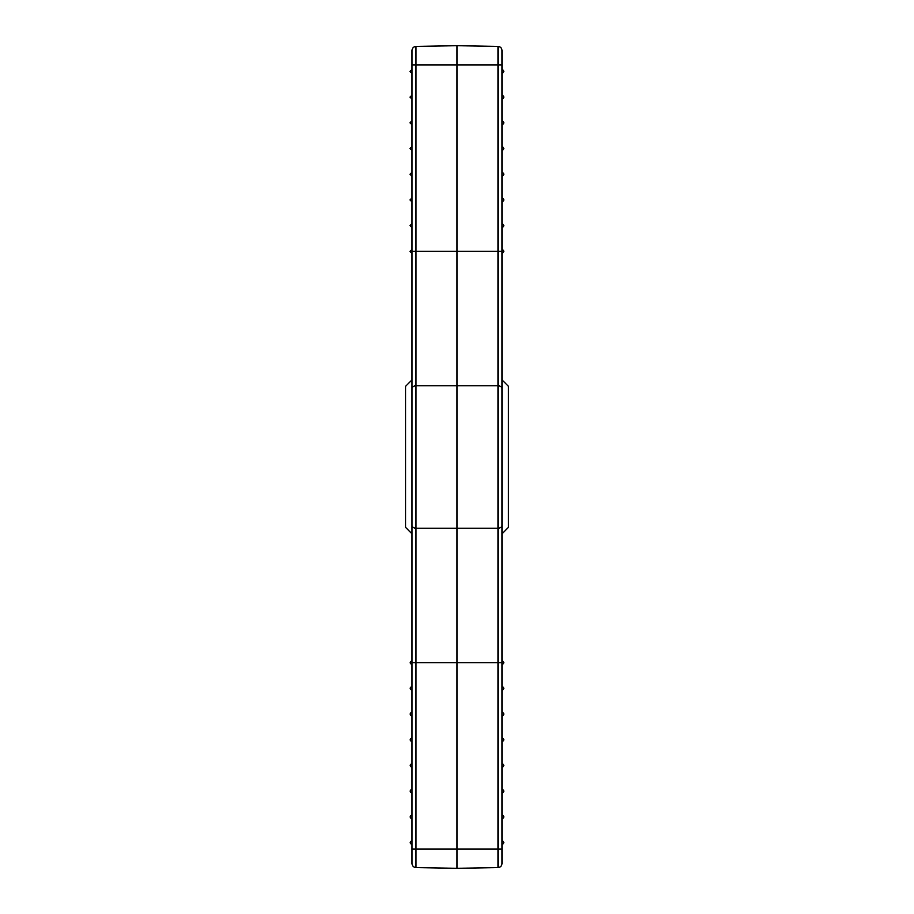 <?xml version="1.0" encoding="UTF-8"?>
<svg xmlns="http://www.w3.org/2000/svg" width="914" height="914" viewBox="0 0 914 914"><rect width="100%" height="100%" fill="white"/><g stroke="black" fill="none" stroke-linecap="round" stroke-linejoin="round"><path stroke-width="1.37" d="M501.992 537.969L501.992 376.031L501.992 537.969M412.008 253.372L409.986 251.35L412.008 249.328M412.008 227.666L409.986 225.644L412.008 223.622M412.008 201.96L409.986 199.938L412.008 197.915M412.008 176.253L409.986 174.231L412.008 172.209M412.008 150.547L409.986 148.525L412.008 146.503M412.008 124.841L409.986 122.819L412.008 120.797M412.008 99.135L409.986 97.113L412.008 95.09M412.008 73.428L409.986 71.406L412.008 69.384M498.004 46.42C500.404 46.671 501.729 48.019 501.992 50.464L501.992 849.026L457 849.026L457 868.3L498.004 867.58L498.004 46.42L457 45.7L457 849.026L412.008 849.026L412.008 863.536L412.008 50.464C412.271 48.019 413.596 46.671 415.996 46.42L415.996 64.985M501.992 849.026L501.992 863.536L501.992 849.026M412.008 457L412.008 376.031M412.008 840.572C409.609 841.92 409.609 843.268 412.008 844.616M412.008 814.865C409.609 816.213 409.609 817.562 412.008 818.91M412.008 789.159C409.609 790.507 409.609 791.855 412.008 793.203M412.008 763.453C409.609 764.801 409.609 766.149 412.008 767.497M412.008 737.747C409.609 739.095 409.609 740.443 412.008 741.791M412.008 712.04C409.609 713.388 409.609 714.737 412.008 716.085M412.008 686.334C409.609 687.682 409.609 689.03 412.008 690.378M412.008 660.628C409.609 661.976 409.609 663.324 412.008 664.672M501.992 660.628C504.391 661.976 504.391 663.324 501.992 664.672M501.992 253.372C504.391 252.024 504.391 250.676 501.992 249.328M501.992 840.572C504.391 841.92 504.391 843.268 501.992 844.616M501.992 73.428C504.391 72.08 504.391 70.732 501.992 69.384M501.992 814.865C504.391 816.213 504.391 817.562 501.992 818.91M501.992 99.135C504.391 97.787 504.391 96.438 501.992 95.09M501.992 789.159C504.391 790.507 504.391 791.855 501.992 793.203M501.992 124.841C504.391 123.493 504.391 122.145 501.992 120.797M501.992 763.453C504.391 764.801 504.391 766.149 501.992 767.497M501.992 150.547C504.391 149.199 504.391 147.851 501.992 146.503M501.992 737.747C504.391 739.095 504.391 740.443 501.992 741.791M501.992 176.253C504.391 174.905 504.391 173.557 501.992 172.209M501.992 712.04C504.391 713.388 504.391 714.737 501.992 716.085M501.992 201.96C504.391 200.612 504.391 199.263 501.992 197.915M501.992 686.334C504.391 687.682 504.391 689.03 501.992 690.378M501.992 227.666C504.391 226.318 504.391 224.97 501.992 223.622M501.992 379.881L508.413 386.314L508.413 527.401L501.992 533.89L508.413 527.401M405.588 527.401L412.008 533.89L405.588 527.401L405.588 386.314L412.008 379.881M412.008 388.61A4.044 2.822 0 0 1 415.996 385.788L415.996 867.58L457 868.3M501.992 64.974L415.996 64.974L415.996 385.788L498.004 385.788A4.044 2.822 0 0 1 501.992 388.61M501.992 525.39A4.044 2.822 -0 0 1 498.004 528.212L415.996 528.212A4.044 2.822 180 0 1 412.008 525.39M501.992 251.35L412.008 251.35M501.992 662.65L412.008 662.65M412.008 64.974L415.996 64.974M415.996 46.42L457 45.7M498.004 867.58C500.404 867.329 501.729 865.981 501.992 863.536M415.996 867.58C413.596 867.329 412.271 865.981 412.008 863.536"/></g></svg>
